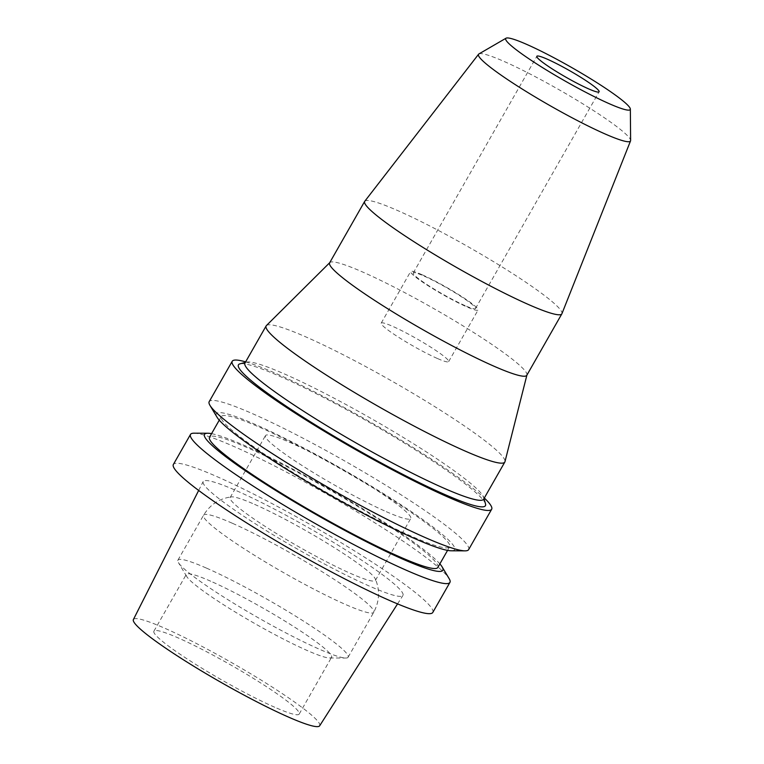 <?xml version="1.0" encoding="UTF-8"?>
<svg xmlns="http://www.w3.org/2000/svg" width="764" height="764" viewBox="0 0 764 764"><rect width="100%" height="100%" fill="white"/><g stroke="black" fill="none" stroke-linecap="round" stroke-linejoin="round"><path stroke-width="0.57" stroke-dasharray="3.82 2.86" d="M319.658 725.8A107.218 11.212 29.7 0 0 267.62 684.143A107.218 11.212 29.7 0 0 164.737 628.228A107.218 11.212 29.7 0 0 133.385 619.556M274.753 707.254A83.629 8.738 -150.3 0 1 194.696 663.754A83.629 8.738 -150.3 0 1 153.908 631.188A83.629 8.738 -150.3 0 1 178.346 637.997A83.629 8.738 -150.3 0 1 258.404 681.507A83.629 8.738 -150.3 0 1 299.192 714.063A83.629 8.738 -150.3 0 1 274.753 707.254M236.792 490.851A114.982 12.023 -150.3 0 1 347.114 550.815A114.982 12.023 -150.3 0 1 402.924 595.49A114.982 12.023 -150.3 0 1 369.365 586.074A114.982 12.023 -150.3 0 1 259.512 526.406A114.982 12.023 -150.3 0 1 203.167 481.549A114.982 12.023 -150.3 0 1 236.792 490.851M432.796 612.451A149.333 15.614 29.7 0 0 359.968 554.311A149.333 15.614 29.7 0 0 216.995 476.631A149.333 15.614 29.7 0 0 173.361 464.474M194.085 433.188A149.333 15.614 -150.3 0 1 234.137 446.577A149.333 15.614 -150.3 0 1 366.195 517.467A149.333 15.614 -150.3 0 1 449.175 578.692M211.571 433.656A137.176 14.335 -150.3 0 1 244.604 445.546A137.176 14.335 -150.3 0 1 439.863 563.88M437.829 567.451A131.418 13.733 29.7 0 0 373.739 516.292A131.418 13.733 29.7 0 0 247.928 447.933A131.418 13.733 29.7 0 0 209.527 437.228M411.204 536.108A131.418 13.733 -150.3 0 1 285.392 467.749A131.418 13.733 -150.3 0 1 221.302 416.59A131.418 13.733 -150.3 0 1 259.703 427.286A131.418 13.733 -150.3 0 1 385.514 495.645A131.418 13.733 -150.3 0 1 449.604 546.804A131.418 13.733 -150.3 0 1 411.204 536.108M451.323 550.796A137.176 14.335 29.7 0 0 397.299 502.368A137.176 14.335 29.7 0 0 256.379 424.908A137.176 14.335 29.7 0 0 216.995 417.134M468.628 549.622A149.333 15.614 29.7 0 0 395.8 491.481A149.333 15.614 29.7 0 0 252.827 413.801A149.333 15.614 29.7 0 0 209.193 401.644M245.636 361.878A149.333 15.614 -150.3 0 1 275.861 373.424A149.333 15.614 -150.3 0 1 484.309 498.013M485.522 503.944A142.161 14.86 29.7 0 0 410.172 446.644A142.161 14.86 29.7 0 0 279.987 376.394A142.161 14.86 29.7 0 0 239.915 363.855M483.631 499.198A137.386 14.363 29.7 0 0 483.727 497.507A137.386 14.363 29.7 0 0 410.908 442.136A137.386 14.363 29.7 0 0 285.096 374.245A137.386 14.363 29.7 0 0 246.371 362.126A137.386 14.363 29.7 0 0 244.957 363.062M266.407 325.569A137.386 14.363 -150.3 0 1 306.288 337.096A137.386 14.363 -150.3 0 1 436.263 407.575A137.386 14.363 -150.3 0 1 504.985 461.657M526.797 375.305A113.492 11.861 29.7 0 0 526.931 374.981A113.492 11.861 29.7 0 0 470.156 330.306A113.492 11.861 29.7 0 0 362.795 272.079A113.492 11.861 29.7 0 0 329.838 262.568A113.492 11.861 29.7 0 0 329.628 262.835M364.781 201.247A113.492 11.861 -150.3 0 1 397.843 210.635A113.492 11.861 -150.3 0 1 505.844 269.253A113.492 11.861 -150.3 0 1 561.922 313.698M478.933 53.929A87.468 9.139 -150.3 0 1 504.078 61.454A87.468 9.139 29.7 0 1 585.73 105.642A87.468 9.139 29.7 0 1 630.615 140.452M465.018 305.61A35.841 3.744 -150.3 0 1 430.705 286.968A35.841 3.744 -150.3 0 1 413.228 273.015A35.841 3.744 -150.3 0 1 423.695 275.928A35.841 3.744 -150.3 0 1 458.008 294.579A35.841 3.744 -150.3 0 1 475.485 308.532A35.841 3.744 -150.3 0 1 465.018 305.61M421.976 274.696A38.83 4.059 29.7 0 0 410.631 271.535A38.83 4.059 29.7 0 0 429.569 286.653A38.83 4.059 29.7 0 0 466.737 306.851A38.83 4.059 29.7 0 0 478.083 310.012A38.83 4.059 29.7 0 0 459.145 294.894A38.83 4.059 29.7 0 0 421.976 274.696M437.304 358.45A38.83 4.059 -150.3 0 1 400.135 338.251A38.83 4.059 -150.3 0 1 381.198 323.134A38.83 4.059 -150.3 0 1 392.543 326.295A38.83 4.059 -150.3 0 1 429.712 346.493A38.83 4.059 -150.3 0 1 448.649 361.611A38.83 4.059 -150.3 0 1 437.304 358.45M210.73 581.223A83.629 8.738 29.7 0 0 186.292 574.413A83.629 8.738 29.7 0 0 186.722 576.495A83.629 8.738 29.7 0 0 233.192 610.77A83.629 8.738 29.7 0 0 307.138 650.479A83.629 8.738 29.7 0 0 329.57 657.976A83.629 8.738 29.7 0 0 331.576 657.288A83.629 8.738 29.7 0 0 290.788 624.723A83.629 8.738 29.7 0 0 210.73 581.223M206.538 568.139A97.964 10.238 -150.3 0 1 300.328 619.098A97.964 10.238 -150.3 0 1 348.107 657.241A97.964 10.238 -150.3 0 1 345.758 658.043A97.964 10.238 -150.3 0 1 319.486 649.257A97.964 10.238 -150.3 0 1 232.858 602.758A97.964 10.238 -150.3 0 1 178.423 562.591A97.964 10.238 -150.3 0 1 177.917 560.165A97.964 10.238 -150.3 0 1 206.538 568.139M254.574 504.355A83.629 8.738 -150.3 0 1 329.962 544.942A83.629 8.738 -150.3 0 1 375.315 578.94A83.629 8.738 -150.3 0 1 375.42 580.411A83.629 8.738 -150.3 0 1 350.991 573.602A83.629 8.738 -150.3 0 1 270.924 530.101A83.629 8.738 -150.3 0 1 230.145 497.545A83.629 8.738 -150.3 0 1 231.463 496.886A83.629 8.738 -150.3 0 1 254.574 504.355M386.307 511.679A83.629 8.738 29.7 0 0 410.745 518.489A83.629 8.738 29.7 0 0 369.957 485.933A83.629 8.738 29.7 0 0 289.89 442.432A83.629 8.738 29.7 0 0 265.461 435.623A83.629 8.738 29.7 0 0 306.249 468.179A83.629 8.738 29.7 0 0 386.307 511.679M232.18 523.187A97.964 10.238 29.7 0 0 203.558 515.213A97.964 10.238 29.7 0 0 251.337 553.346A97.964 10.238 29.7 0 0 345.127 604.305A97.964 10.238 29.7 0 0 373.749 612.279A97.964 10.238 29.7 0 0 325.97 574.146A97.964 10.238 29.7 0 0 232.18 523.187M397.557 603.885L402.924 595.49M198.669 490.44L203.167 481.549M219.268 420.162L221.302 416.59M447.57 550.376L449.604 546.804M246.371 362.126L245.33 362.403M483.727 497.507L484.013 498.539M413.228 273.015L536.844 56.288M475.485 308.532L599.11 91.804M381.198 323.134L410.631 271.535M448.649 361.611L478.083 310.012M153.908 631.188L186.292 574.413M299.192 714.063L331.576 657.288M329.57 657.976L345.758 658.043M186.722 576.495L178.423 562.591M177.917 560.165L203.558 515.213C210.205 504.517 219.507 498.414 231.463 496.886M348.107 657.241L373.749 612.279C379.565 601.115 380.09 590.009 375.315 578.94M230.145 497.545L265.461 435.623M375.42 580.411L410.745 518.489"/><path stroke-width="1.15" d="M198.669 490.44L133.385 619.556A107.218 11.212 29.7 0 0 185.929 661.385A107.218 11.212 29.7 0 0 288.362 717.024A107.218 11.212 29.7 0 0 319.658 725.8L397.557 603.885M190.503 434.42L173.361 464.474A149.333 15.614 29.7 0 0 246.189 522.614A149.333 15.614 29.7 0 0 389.162 600.294A149.333 15.614 29.7 0 0 432.796 612.451L449.939 582.397A149.333 15.614 -150.3 0 1 406.305 570.24A149.333 15.614 -150.3 0 1 263.332 492.551A149.333 15.614 -150.3 0 1 190.503 434.42A149.333 15.614 -150.3 0 1 194.085 433.188L207.808 433.245A137.176 14.335 -150.3 0 1 211.571 433.656M439.863 563.88A137.176 14.335 -150.3 0 1 442.136 566.898L449.175 578.692A149.333 15.614 -150.3 0 1 449.939 582.397M442.136 566.898A137.176 14.335 -150.3 0 1 402.752 559.133A137.176 14.335 -150.3 0 1 261.832 481.664A137.176 14.335 -150.3 0 1 207.808 433.245M219.268 420.162L209.527 437.228A131.418 13.733 29.7 0 0 273.617 488.387A131.418 13.733 29.7 0 0 399.438 556.746A131.418 13.733 29.7 0 0 437.829 567.451L447.57 550.376M232.227 361.267L209.193 401.644A149.333 15.614 29.7 0 0 209.957 405.35L216.995 417.134A137.176 14.335 29.7 0 0 293.223 473.374A137.176 14.335 29.7 0 0 414.527 538.496A137.176 14.335 29.7 0 0 451.323 550.796L465.056 550.854A149.333 15.614 29.7 0 0 468.628 549.622L491.663 509.244A149.333 15.614 -150.3 0 1 448.029 497.087A149.333 15.614 -150.3 0 1 305.056 419.407A149.333 15.614 -150.3 0 1 232.227 361.267A149.333 15.614 -150.3 0 1 245.636 361.878M209.957 405.35A149.333 15.614 29.7 0 0 292.946 466.565A149.333 15.614 29.7 0 0 424.994 537.464A149.333 15.614 29.7 0 0 465.056 550.854M484.309 498.013A149.333 15.614 -150.3 0 1 491.663 509.244M245.33 362.403L239.915 363.855A142.161 14.86 29.7 0 0 302.009 416.504A142.161 14.86 29.7 0 0 443.894 494.117A142.161 14.86 29.7 0 0 485.522 503.944L484.013 498.539M266.149 325.903L244.957 363.062A137.386 14.363 29.7 0 0 311.96 416.542A137.386 14.363 29.7 0 0 443.492 488.015A137.386 14.363 29.7 0 0 483.631 499.198L504.832 462.048A137.386 14.363 -150.3 0 1 464.684 450.856A137.386 14.363 -150.3 0 1 333.152 379.393A137.386 14.363 -150.3 0 1 266.149 325.903A137.386 14.363 -150.3 0 1 266.407 325.569L329.714 262.692M526.883 375.153L504.985 461.657A137.386 14.363 -150.3 0 1 504.832 462.048M364.676 201.39L329.628 262.835A113.492 11.861 29.7 0 0 384.98 307.023A113.492 11.861 29.7 0 0 493.639 366.061A113.492 11.861 29.7 0 0 526.797 375.305L561.846 313.851A113.492 11.861 -150.3 0 1 528.688 304.616A113.492 11.861 -150.3 0 1 420.028 245.578A113.492 11.861 -150.3 0 1 364.676 201.39A113.492 11.861 -150.3 0 1 364.781 201.247L478.589 54.225A87.468 9.139 -150.3 0 1 478.933 53.929L506.054 38.2A71.682 7.497 -150.3 0 1 526.654 44.369A71.682 7.497 -150.3 0 1 593.571 80.573A71.682 7.497 -150.3 0 1 630.348 109.099A71.682 7.497 -150.3 0 1 609.3 103.723A71.682 7.497 -150.3 0 1 538.983 65.37A71.682 7.497 -150.3 0 1 506.054 38.2M478.589 54.225A87.468 9.139 -150.3 0 0 520.676 88.07A87.468 9.139 -150.3 0 0 604.926 133.891A87.468 9.139 29.7 0 0 630.539 140.891L561.922 313.698A113.492 11.861 -150.3 0 1 561.846 313.851M630.539 140.891A87.468 9.139 29.7 0 0 630.615 140.452L630.348 109.099M547.311 59.2A35.841 3.744 29.7 0 0 536.844 56.288A35.841 3.744 29.7 0 0 554.32 70.24A35.841 3.744 29.7 0 0 588.633 88.882A35.841 3.744 29.7 0 0 599.11 91.804A35.841 3.744 29.7 0 0 581.624 77.852A35.841 3.744 29.7 0 0 547.311 59.2"/></g></svg>
